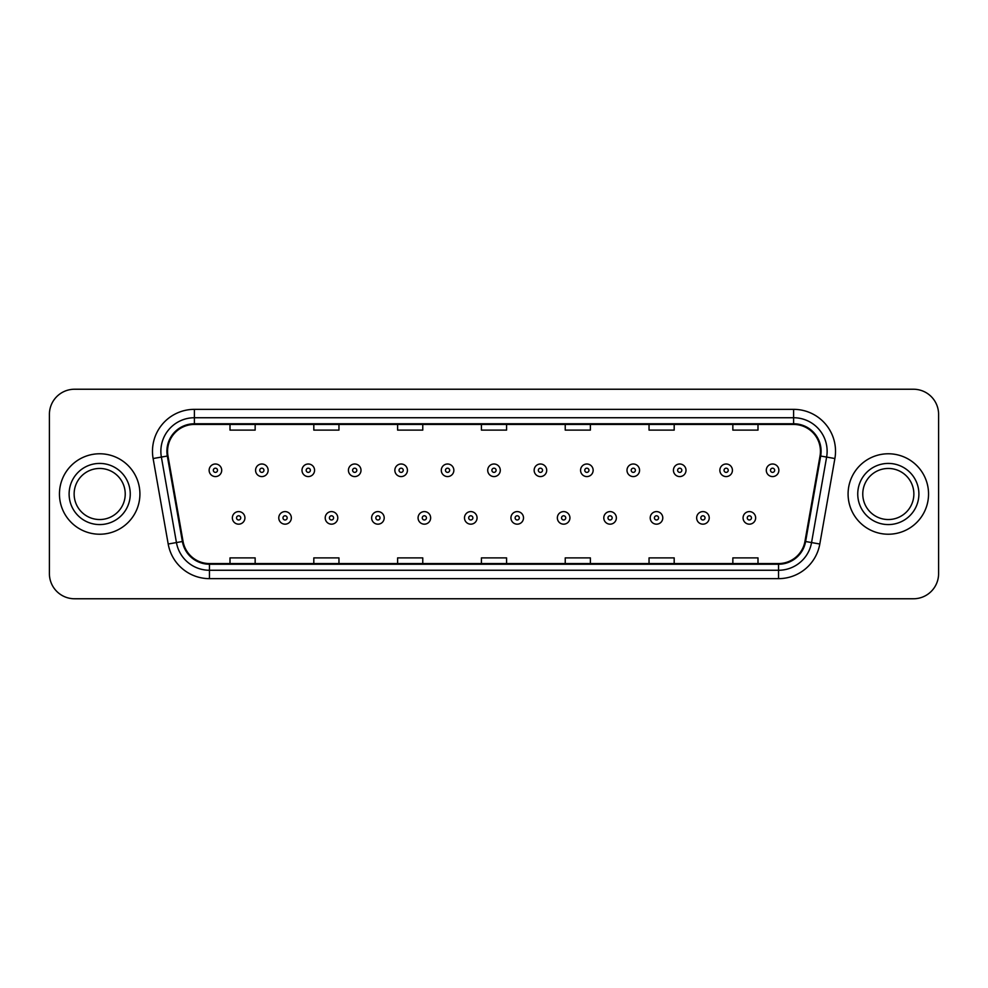 <?xml version="1.0" encoding="UTF-8"?>
<svg xmlns="http://www.w3.org/2000/svg" width="988" height="988" viewBox="0 0 988 988"><rect width="100%" height="100%" fill="white"/><g stroke="black" fill="none" stroke-linecap="round" stroke-linejoin="round"><path stroke-width="1.48" d="M59.453 494A40.224 40.224 0 0 0 99.689 534.224A40.224 40.224 0 0 0 139.913 494A40.224 40.224 0 0 0 99.689 453.776A40.224 40.224 0 0 0 59.453 494A40.224 40.224 0 0 0 99.689 534.224A40.224 40.224 0 0 0 139.913 494A40.224 40.224 0 0 0 99.689 453.776A40.224 40.224 0 0 0 59.453 494M848.087 494A40.224 40.224 0 0 0 888.311 534.224A40.224 40.224 0 0 0 928.547 494A40.224 40.224 0 0 0 888.311 453.776A40.224 40.224 0 0 0 848.087 494A40.224 40.224 0 0 0 888.311 534.224A40.224 40.224 0 0 0 928.547 494A40.224 40.224 0 0 0 888.311 453.776A40.224 40.224 0 0 0 848.087 494M167.565 451.257A26.824 26.824 0 0 1 194.389 424.445L793.611 424.445A26.824 26.824 0 0 1 820.028 455.913L804.948 541.399A26.824 26.824 0 0 1 778.544 563.555L209.456 563.555A26.824 26.824 0 0 1 183.052 541.399L167.972 455.913A26.824 26.824 0 0 1 167.565 451.257M166.898 451.257A27.491 27.491 0 0 0 167.318 456.036L182.385 541.51A27.491 27.491 0 0 0 209.456 564.234L778.544 564.234A27.491 27.491 0 0 0 805.615 541.51L820.682 456.036A27.491 27.491 0 0 0 793.611 423.766L194.389 423.766A27.491 27.491 0 0 0 166.898 451.257M153.115 458.531A41.904 41.904 0 0 1 194.389 409.353L793.611 409.353A41.904 41.904 0 0 1 834.885 458.531L819.805 544.018A41.904 41.904 0 0 1 778.544 578.647L209.456 578.647A41.904 41.904 0 0 1 168.195 544.018L153.115 458.531L161.377 457.074A33.518 33.518 0 0 1 194.389 417.739L793.611 417.739A33.518 33.518 0 0 1 826.623 457.074L811.556 542.56A33.518 33.518 0 0 1 778.544 570.261L209.456 570.261A33.518 33.518 0 0 1 176.444 542.56L161.377 457.074A33.518 33.518 0 0 1 160.859 451.257M938.6 414.38A25.145 25.145 0 0 0 913.455 389.235L74.545 389.235A25.145 25.145 0 0 0 49.4 414.38L49.4 573.62A25.145 25.145 0 0 0 74.545 598.765L913.455 598.765A25.145 25.145 0 0 0 938.6 573.62L938.6 414.38L938.6 573.62M805.615 541.51L811.556 542.56L826.623 457.074L834.885 458.531M481.428 424.445L481.428 430.113L506.572 430.113L506.572 424.445M397.621 424.445L397.621 430.113L422.765 430.113L422.765 424.445M313.814 424.445L313.814 430.113L338.958 430.113L338.958 424.445M230.006 424.445L230.006 430.113L255.151 430.113L255.151 424.445M565.235 424.445L565.235 430.113L590.379 430.113L590.379 424.445M649.042 424.445L649.042 430.113L674.187 430.113L674.187 424.445M732.849 424.445L732.849 430.113L757.994 430.113L757.994 424.445M506.572 563.555L506.572 557.887L481.428 557.887L481.428 563.555M422.765 563.555L422.765 557.887L397.621 557.887L397.621 563.555M338.958 563.555L338.958 557.887L313.814 557.887L313.814 563.555M255.151 563.555L255.151 557.887L230.006 557.887L230.006 563.555M590.379 563.555L590.379 557.887L565.235 557.887L565.235 563.555M674.187 563.555L674.187 557.887L649.042 557.887L649.042 563.555M757.994 563.555L757.994 557.887L732.849 557.887L732.849 563.555M49.4 414.38L49.4 573.62M913.455 389.235L74.545 389.235M74.545 598.765L913.455 598.765M221.707 470.288A6.286 6.286 0 0 1 215.421 476.574A6.286 6.286 0 0 1 209.135 470.288A6.286 6.286 0 0 1 215.421 464.002A6.286 6.286 0 0 1 221.707 470.288A6.286 6.286 0 0 0 215.421 464.002A6.286 6.286 0 0 0 209.135 470.288M232.353 517.885A6.286 6.286 0 0 1 238.639 511.599A6.286 6.286 0 0 1 244.925 517.885A6.286 6.286 0 0 1 238.639 524.171A6.286 6.286 0 0 1 232.353 517.885A6.286 6.286 0 0 0 238.639 524.171A6.286 6.286 0 0 0 244.925 517.885M125.229 494A25.54 25.54 0 0 0 99.689 468.46A25.54 25.54 0 0 0 74.137 494A25.54 25.54 0 0 0 99.689 519.54A25.54 25.54 0 0 0 125.229 494A25.54 25.54 0 0 1 99.689 519.54A25.54 25.54 0 0 1 74.137 494M268.143 470.288A6.286 6.286 0 0 1 261.857 476.574A6.286 6.286 0 0 1 255.571 470.288A6.286 6.286 0 0 1 261.857 464.002A6.286 6.286 0 0 1 268.143 470.288A6.286 6.286 0 0 0 261.857 464.002A6.286 6.286 0 0 0 255.571 470.288M314.567 470.288A6.286 6.286 0 0 1 308.281 476.574A6.286 6.286 0 0 1 301.995 470.288A6.286 6.286 0 0 1 308.281 464.002A6.286 6.286 0 0 1 314.567 470.288A6.286 6.286 0 0 0 308.281 464.002A6.286 6.286 0 0 0 301.995 470.288M361.003 470.288A6.286 6.286 0 0 1 354.717 476.574A6.286 6.286 0 0 1 348.431 470.288A6.286 6.286 0 0 1 354.717 464.002A6.286 6.286 0 0 1 361.003 470.288A6.286 6.286 0 0 0 354.717 464.002A6.286 6.286 0 0 0 348.431 470.288M407.426 470.288A6.286 6.286 0 0 1 401.14 476.574A6.286 6.286 0 0 1 394.854 470.288A6.286 6.286 0 0 1 401.14 464.002A6.286 6.286 0 0 1 407.426 470.288A6.286 6.286 0 0 0 401.14 464.002A6.286 6.286 0 0 0 394.854 470.288M278.777 517.885A6.286 6.286 0 0 1 285.063 511.599A6.286 6.286 0 0 1 291.349 517.885A6.286 6.286 0 0 1 285.063 524.171A6.286 6.286 0 0 1 278.777 517.885A6.286 6.286 0 0 0 285.063 524.171A6.286 6.286 0 0 0 291.349 517.885M325.213 517.885A6.286 6.286 0 0 1 331.499 511.599A6.286 6.286 0 0 1 337.785 517.885A6.286 6.286 0 0 1 331.499 524.171A6.286 6.286 0 0 1 325.213 517.885A6.286 6.286 0 0 0 331.499 524.171A6.286 6.286 0 0 0 337.785 517.885M371.636 517.885A6.286 6.286 0 0 1 377.922 511.599A6.286 6.286 0 0 1 384.209 517.885A6.286 6.286 0 0 1 377.922 524.171A6.286 6.286 0 0 1 371.636 517.885A6.286 6.286 0 0 0 377.922 524.171A6.286 6.286 0 0 0 384.209 517.885M913.863 494A25.54 25.54 0 0 0 888.311 468.46A25.54 25.54 0 0 0 862.771 494A25.54 25.54 0 0 0 888.311 519.54A25.54 25.54 0 0 0 913.863 494A25.54 25.54 0 0 1 888.311 519.54A25.54 25.54 0 0 1 862.771 494M453.85 470.288A6.286 6.286 0 0 1 447.576 476.574A6.286 6.286 0 0 1 441.29 470.288A6.286 6.286 0 0 1 447.576 464.002A6.286 6.286 0 0 1 453.85 470.288A6.286 6.286 0 0 0 447.576 464.002A6.286 6.286 0 0 0 441.29 470.288M500.286 470.288A6.286 6.286 0 0 1 494 476.574A6.286 6.286 0 0 1 487.714 470.288A6.286 6.286 0 0 1 494 464.002A6.286 6.286 0 0 1 500.286 470.288A6.286 6.286 0 0 0 494 464.002A6.286 6.286 0 0 0 487.714 470.288M546.71 470.288A6.286 6.286 0 0 1 540.424 476.574A6.286 6.286 0 0 1 534.15 470.288A6.286 6.286 0 0 1 540.424 464.002A6.286 6.286 0 0 1 546.71 470.288A6.286 6.286 0 0 0 540.424 464.002A6.286 6.286 0 0 0 534.15 470.288M418.072 517.885A6.286 6.286 0 0 1 424.358 511.599A6.286 6.286 0 0 1 430.644 517.885A6.286 6.286 0 0 1 424.358 524.171A6.286 6.286 0 0 1 418.072 517.885A6.286 6.286 0 0 0 424.358 524.171A6.286 6.286 0 0 0 430.644 517.885M464.496 517.885A6.286 6.286 0 0 1 470.782 511.599A6.286 6.286 0 0 1 477.068 517.885A6.286 6.286 0 0 1 470.782 524.171A6.286 6.286 0 0 1 464.496 517.885A6.286 6.286 0 0 0 470.782 524.171A6.286 6.286 0 0 0 477.068 517.885M510.932 517.885A6.286 6.286 0 0 1 517.218 511.599A6.286 6.286 0 0 1 523.504 517.885A6.286 6.286 0 0 1 517.218 524.171A6.286 6.286 0 0 1 510.932 517.885A6.286 6.286 0 0 0 517.218 524.171A6.286 6.286 0 0 0 523.504 517.885M593.146 470.288A6.286 6.286 0 0 1 586.86 476.574A6.286 6.286 0 0 1 580.574 470.288A6.286 6.286 0 0 1 586.86 464.002A6.286 6.286 0 0 1 593.146 470.288A6.286 6.286 0 0 0 586.86 464.002A6.286 6.286 0 0 0 580.574 470.288M639.569 470.288A6.286 6.286 0 0 1 633.283 476.574A6.286 6.286 0 0 1 626.997 470.288A6.286 6.286 0 0 1 633.283 464.002A6.286 6.286 0 0 1 639.569 470.288A6.286 6.286 0 0 0 633.283 464.002A6.286 6.286 0 0 0 626.997 470.288M686.005 470.288A6.286 6.286 0 0 1 679.719 476.574A6.286 6.286 0 0 1 673.433 470.288A6.286 6.286 0 0 1 679.719 464.002A6.286 6.286 0 0 1 686.005 470.288A6.286 6.286 0 0 0 679.719 464.002A6.286 6.286 0 0 0 673.433 470.288M732.429 470.288A6.286 6.286 0 0 1 726.143 476.574A6.286 6.286 0 0 1 719.857 470.288A6.286 6.286 0 0 1 726.143 464.002A6.286 6.286 0 0 1 732.429 470.288A6.286 6.286 0 0 0 726.143 464.002A6.286 6.286 0 0 0 719.857 470.288M778.865 470.288A6.286 6.286 0 0 1 772.579 476.574A6.286 6.286 0 0 1 766.293 470.288A6.286 6.286 0 0 1 772.579 464.002A6.286 6.286 0 0 1 778.865 470.288A6.286 6.286 0 0 0 772.579 464.002A6.286 6.286 0 0 0 766.293 470.288M557.356 517.885A6.286 6.286 0 0 1 563.642 511.599A6.286 6.286 0 0 1 569.928 517.885A6.286 6.286 0 0 1 563.642 524.171A6.286 6.286 0 0 1 557.356 517.885A6.286 6.286 0 0 0 563.642 524.171A6.286 6.286 0 0 0 569.928 517.885M603.792 517.885A6.286 6.286 0 0 1 610.078 511.599A6.286 6.286 0 0 1 616.364 517.885A6.286 6.286 0 0 1 610.078 524.171A6.286 6.286 0 0 1 603.792 517.885A6.286 6.286 0 0 0 610.078 524.171A6.286 6.286 0 0 0 616.364 517.885M650.215 517.885A6.286 6.286 0 0 1 656.501 511.599A6.286 6.286 0 0 1 662.787 517.885A6.286 6.286 0 0 1 656.501 524.171A6.286 6.286 0 0 1 650.215 517.885A6.286 6.286 0 0 0 656.501 524.171A6.286 6.286 0 0 0 662.787 517.885M696.651 517.885A6.286 6.286 0 0 1 702.937 511.599A6.286 6.286 0 0 1 709.223 517.885A6.286 6.286 0 0 1 702.937 524.171A6.286 6.286 0 0 1 696.651 517.885A6.286 6.286 0 0 0 702.937 524.171A6.286 6.286 0 0 0 709.223 517.885M743.075 517.885A6.286 6.286 0 0 1 749.361 511.599A6.286 6.286 0 0 1 755.647 517.885A6.286 6.286 0 0 1 749.361 524.171A6.286 6.286 0 0 1 743.075 517.885A6.286 6.286 0 0 0 749.361 524.171A6.286 6.286 0 0 0 755.647 517.885M793.611 409.353L793.611 423.766M161.377 457.074L167.318 456.036M209.456 578.647L209.456 564.234M778.544 564.234L778.544 578.647M168.195 544.018L182.385 541.51M820.682 456.036L826.623 457.074M194.389 409.353L194.389 423.766M811.556 542.56L819.805 544.018M213.334 470.288A2.099 2.099 0 0 0 215.421 472.375A2.099 2.099 0 0 0 217.521 470.288A2.099 2.099 0 0 0 215.421 468.189A2.099 2.099 0 0 0 213.334 470.288M240.739 517.885A2.099 2.099 0 0 0 238.639 515.785A2.099 2.099 0 0 0 236.54 517.885A2.099 2.099 0 0 0 238.639 519.984A2.099 2.099 0 0 0 240.739 517.885M130.255 494A30.579 30.579 0 0 0 99.689 463.421A30.579 30.579 0 0 0 69.111 494A30.579 30.579 0 0 0 99.689 524.579A30.579 30.579 0 0 0 130.255 494M259.758 470.288A2.099 2.099 0 0 0 261.857 472.375A2.099 2.099 0 0 0 263.944 470.288A2.099 2.099 0 0 0 261.857 468.189A2.099 2.099 0 0 0 259.758 470.288M306.181 470.288A2.099 2.099 0 0 0 308.281 472.375A2.099 2.099 0 0 0 310.38 470.288A2.099 2.099 0 0 0 308.281 468.189A2.099 2.099 0 0 0 306.181 470.288M352.617 470.288A2.099 2.099 0 0 0 354.717 472.375A2.099 2.099 0 0 0 356.804 470.288A2.099 2.099 0 0 0 354.717 468.189A2.099 2.099 0 0 0 352.617 470.288M399.041 470.288A2.099 2.099 0 0 0 401.14 472.375A2.099 2.099 0 0 0 403.24 470.288A2.099 2.099 0 0 0 401.14 468.189A2.099 2.099 0 0 0 399.041 470.288M287.162 517.885A2.099 2.099 0 0 0 285.063 515.785A2.099 2.099 0 0 0 282.976 517.885A2.099 2.099 0 0 0 285.063 519.984A2.099 2.099 0 0 0 287.162 517.885M333.586 517.885A2.099 2.099 0 0 0 331.499 515.785A2.099 2.099 0 0 0 329.399 517.885A2.099 2.099 0 0 0 331.499 519.984A2.099 2.099 0 0 0 333.586 517.885M380.022 517.885A2.099 2.099 0 0 0 377.922 515.785A2.099 2.099 0 0 0 375.835 517.885A2.099 2.099 0 0 0 377.922 519.984A2.099 2.099 0 0 0 380.022 517.885M918.889 494A30.579 30.579 0 0 0 888.311 463.421A30.579 30.579 0 0 0 857.745 494A30.579 30.579 0 0 0 888.311 524.579A30.579 30.579 0 0 0 918.889 494M445.477 470.288A2.099 2.099 0 0 0 447.576 472.375A2.099 2.099 0 0 0 449.664 470.288A2.099 2.099 0 0 0 447.576 468.189A2.099 2.099 0 0 0 445.477 470.288M491.901 470.288A2.099 2.099 0 0 0 494 472.375A2.099 2.099 0 0 0 496.1 470.288A2.099 2.099 0 0 0 494 468.189A2.099 2.099 0 0 0 491.901 470.288M538.337 470.288A2.099 2.099 0 0 0 540.424 472.375A2.099 2.099 0 0 0 542.523 470.288A2.099 2.099 0 0 0 540.424 468.189A2.099 2.099 0 0 0 538.337 470.288M426.446 517.885A2.099 2.099 0 0 0 424.358 515.785A2.099 2.099 0 0 0 422.259 517.885A2.099 2.099 0 0 0 424.358 519.984A2.099 2.099 0 0 0 426.446 517.885M472.882 517.885A2.099 2.099 0 0 0 470.782 515.785A2.099 2.099 0 0 0 468.695 517.885A2.099 2.099 0 0 0 470.782 519.984A2.099 2.099 0 0 0 472.882 517.885M519.305 517.885A2.099 2.099 0 0 0 517.218 515.785A2.099 2.099 0 0 0 515.119 517.885A2.099 2.099 0 0 0 517.218 519.984A2.099 2.099 0 0 0 519.305 517.885M584.76 470.288A2.099 2.099 0 0 0 586.86 472.375A2.099 2.099 0 0 0 588.959 470.288A2.099 2.099 0 0 0 586.86 468.189A2.099 2.099 0 0 0 584.76 470.288M631.196 470.288A2.099 2.099 0 0 0 633.283 472.375A2.099 2.099 0 0 0 635.383 470.288A2.099 2.099 0 0 0 633.283 468.189A2.099 2.099 0 0 0 631.196 470.288M677.62 470.288A2.099 2.099 0 0 0 679.719 472.375A2.099 2.099 0 0 0 681.819 470.288A2.099 2.099 0 0 0 679.719 468.189A2.099 2.099 0 0 0 677.62 470.288M724.056 470.288A2.099 2.099 0 0 0 726.143 472.375A2.099 2.099 0 0 0 728.242 470.288A2.099 2.099 0 0 0 726.143 468.189A2.099 2.099 0 0 0 724.056 470.288M770.479 470.288A2.099 2.099 0 0 0 772.579 472.375A2.099 2.099 0 0 0 774.666 470.288A2.099 2.099 0 0 0 772.579 468.189A2.099 2.099 0 0 0 770.479 470.288M565.741 517.885A2.099 2.099 0 0 0 563.642 515.785A2.099 2.099 0 0 0 561.555 517.885A2.099 2.099 0 0 0 563.642 519.984A2.099 2.099 0 0 0 565.741 517.885M612.165 517.885A2.099 2.099 0 0 0 610.078 515.785A2.099 2.099 0 0 0 607.978 517.885A2.099 2.099 0 0 0 610.078 519.984A2.099 2.099 0 0 0 612.165 517.885M658.601 517.885A2.099 2.099 0 0 0 656.501 515.785A2.099 2.099 0 0 0 654.414 517.885A2.099 2.099 0 0 0 656.501 519.984A2.099 2.099 0 0 0 658.601 517.885M705.024 517.885A2.099 2.099 0 0 0 702.937 515.785A2.099 2.099 0 0 0 700.838 517.885A2.099 2.099 0 0 0 702.937 519.984A2.099 2.099 0 0 0 705.024 517.885M751.46 517.885A2.099 2.099 0 0 0 749.361 515.785A2.099 2.099 0 0 0 747.261 517.885A2.099 2.099 0 0 0 749.361 519.984A2.099 2.099 0 0 0 751.46 517.885"/></g></svg>
